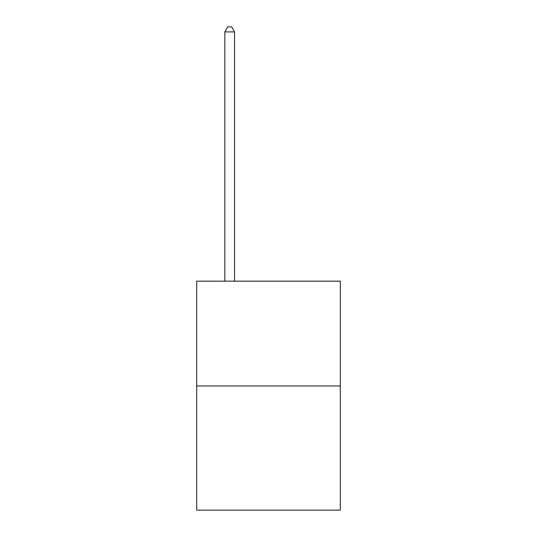 <?xml version="1.0" encoding="UTF-8"?>
<svg xmlns="http://www.w3.org/2000/svg" width="537" height="537" viewBox="0 0 537 537"><rect width="100%" height="100%" fill="white"/><g stroke="black" fill="none" stroke-linecap="round" stroke-linejoin="round"><path stroke-width="0.81" d="M340.304 385.949L340.304 281.153L196.696 281.153L196.696 510.15L340.304 510.15L340.304 385.949L196.696 385.949M234.541 281.153L234.541 31.898L224.835 31.898L224.835 281.153M224.835 31.898L227.748 26.85L231.628 26.85L234.541 31.898"/></g></svg>
